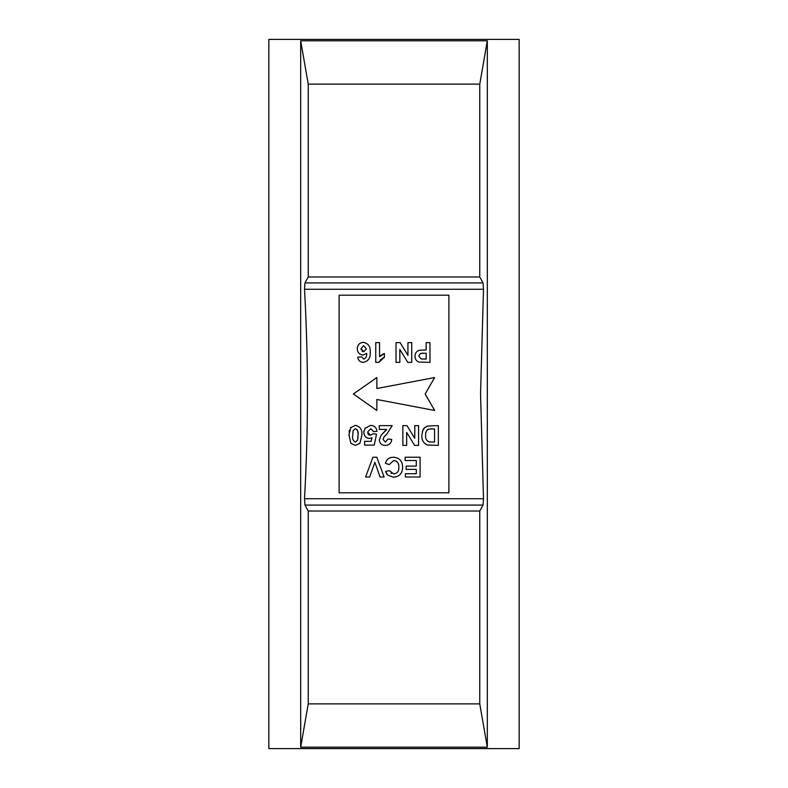 <?xml version="1.0" encoding="UTF-8"?>
<svg xmlns="http://www.w3.org/2000/svg" width="788" height="788" viewBox="0 0 788 788"><rect width="100%" height="100%" fill="white"/><g stroke="black" fill="none" stroke-linecap="round" stroke-linejoin="round"><path stroke-width="1.18" d="M483.497 289.275L480.542 394L483.497 498.725L483.044 505.088L479.764 511.018L479.764 703.891L487.319 747.201L487.319 40.799L479.764 84.109L479.764 276.982L483.044 282.912L483.497 289.275L304.503 289.275L304.956 282.912L308.236 276.982L479.764 276.982M268.846 39.4L268.846 748.6L519.154 748.6L519.154 39.4L268.846 39.4M308.236 276.982L308.236 84.109L300.681 40.799L300.681 747.201L487.319 747.201M300.681 40.799L487.319 40.799M350.552 427.795L355.368 425.362C360.303 426.515 362.46 429.864 361.83 435.4L359.87 443.368L355.368 445.378L350.847 443.349L348.917 434.464M349.094 432.218L349.261 431.194M349.271 431.154L349.498 430.179M386.947 474.287L386.396 473.391M385.972 472.426L385.637 471.421L389.439 470.663L393.734 473.952C397.349 473.411 399.043 471.214 398.817 467.363C399.112 463.433 397.428 461.147 393.754 460.527L389.183 464.585L385.391 463.314C386.622 459.286 389.361 457.257 393.596 457.237C399.457 457.808 402.461 461.088 402.609 467.067C402.56 473.273 399.506 476.661 393.468 477.252L387.637 475.085L385.637 471.421M390.976 473.096L391.597 473.489M398.63 464.959L398.344 463.817M398.334 463.787L397.851 462.704M397.073 461.758L396.098 461.069M394.955 460.655L393.754 460.527M357.269 348.808C357.456 344.829 359.535 342.681 363.475 342.366C368.439 343.469 370.675 346.759 370.183 352.236C370.685 357.91 368.351 361.298 363.199 362.381C360.047 362.135 358.235 360.421 357.772 357.22L361.574 356.806L363.682 359.092C365.957 358.116 366.962 356.215 366.676 353.379L363.101 355.033C359.417 354.63 357.466 352.551 357.269 348.808C357.447 344.839 359.515 342.691 363.475 342.366M380.624 355.693L383.037 354.098M383.677 353.792L384.377 353.516L384.377 357.319L378.811 362.381L375.758 362.381L375.758 342.622L379.56 342.622L379.56 356.688L384.377 353.516M383.461 357.693L381.047 359.289M380.771 359.525L380.151 360.146M379.186 361.525L378.811 362.381M424.23 427.983L427.362 426.042L438.335 425.619L438.335 445.378L427.342 445.003C423.392 443.112 421.57 439.881 421.866 435.311L422.851 430.14M423.323 429.224L423.905 428.367M381.225 435.045L386.652 429.421L379.304 429.421L379.304 425.619L392.227 425.619L386.878 434.021L383.854 437.212L383.106 439.497L385.45 442.088L387.923 439.044L391.725 439.418C391.321 443.24 389.203 445.23 385.371 445.378C381.747 445.319 379.727 443.526 379.304 439.999L381.225 435.045L384.554 431.765M384.977 431.381L386.09 430.228M367.779 433.233L367.957 433.745M367.986 433.804L368.735 434.72M368.863 434.809L370.439 435.242L373.207 433.725L376.516 434.188L374.241 445.121L364.608 445.121L364.608 441.329L371.187 441.329L371.966 437.793L369.533 438.542C365.859 438.049 363.967 435.922 363.849 432.129L363.938 430.997M364.913 428.396L370.557 425.362C374.29 425.569 376.447 427.539 377.028 431.272L373.729 431.696L370.715 428.662L367.651 432.051L370.439 435.242M429.972 342.622L429.972 362.381L418.97 362.086C416.32 361.081 415 359.131 415.03 356.255C415.049 353.172 416.517 351.172 419.433 350.256L426.17 349.971L426.17 342.622L429.972 342.622M411.73 342.622L411.73 362.381L407.76 362.381L399.831 349.399L399.831 362.381L396.029 362.381L396.029 342.622L400.117 342.622L407.938 355.408L407.938 342.622L411.73 342.622M420.093 457.237L420.093 476.996L405.396 476.996L405.396 473.706L416.291 473.706L416.291 469.392L406.165 469.392L406.165 466.102L416.291 466.102L416.291 460.527L405.15 460.527L405.15 457.237L420.093 457.237M376.812 457.237L384.12 476.996L380.102 476.996L374.871 462.3L369.661 476.996L365.622 476.996L372.901 457.237L376.812 457.237M422.466 431.105L424.574 427.608M418.576 425.619L418.576 445.378L414.606 445.378L406.667 432.395L406.667 445.378L402.865 445.378L402.865 425.619L406.953 425.619L414.774 438.404L414.774 425.619L418.576 425.619M385.371 445.378C381.756 445.328 379.737 443.536 379.304 439.999M369.533 438.542C365.868 438.059 363.967 435.922 363.849 432.129L365.258 427.904M348.907 435.36L350.857 427.372M353.132 430.593L352.709 435.36C352.118 438.552 353.004 440.787 355.368 442.088L357.604 440.147L358.028 435.36C358.609 432.179 357.722 429.943 355.368 428.662L353.132 430.593M429.224 441.891L434.533 442.088L434.533 428.908L428.879 429.105C426.347 430.307 425.274 432.435 425.668 435.488C425.303 438.65 426.485 440.787 429.224 441.891M361.062 348.621L363.741 351.744L366.381 348.897L363.554 345.666L361.062 348.621M421.166 358.954L426.17 359.092L426.17 353.26L423.895 353.26C421.156 352.807 419.472 353.782 418.832 356.196L421.166 358.954M357.742 439.556L358.008 436.375M357.979 433.361L357.949 432.799M357.91 432.366L357.791 431.42M357.535 430.406L357.092 429.509M431.41 428.908L428.879 429.105M428.298 429.283L427.165 429.952M426.16 431.637L425.766 433.538M361.091 349.202L361.19 349.774M362.106 351.221L363.741 351.744M423.077 353.27L420.871 353.497M420.595 353.585L419.866 353.999M376.861 388.514L376.861 377.531L353.339 394L376.861 410.469L376.861 399.486L434.661 410.469L425.156 394L434.661 377.531L376.861 388.514M479.764 511.018L308.236 511.018L308.236 703.891L479.764 703.891M308.236 84.109L479.764 84.109M308.236 511.018L304.956 505.088L304.503 498.725C308.433 429.056 308.433 359.239 304.503 289.275M300.681 747.201L308.236 703.891M448.894 492.805L448.894 295.195L339.106 295.195L339.106 492.805L448.894 492.805M304.956 505.088L483.044 505.088M304.503 498.725L483.497 498.725M304.956 282.912L483.044 282.912"/></g></svg>
